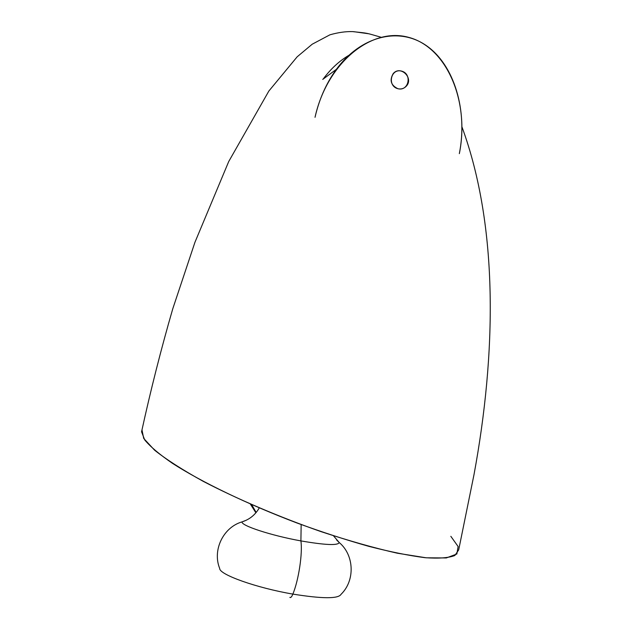 <?xml version="1.0" encoding="UTF-8"?>
<svg xmlns="http://www.w3.org/2000/svg" width="632" height="632" viewBox="0 0 632 632"><rect width="100%" height="100%" fill="white"/><g stroke="black" fill="none" stroke-linecap="round" stroke-linejoin="round"><path stroke-width="0.95" d="M368.567 33.749L353.565 31.647L368.567 33.749M380.93 37.209C365.249 32.746 369.443 33.409 352.545 31.6C345.633 31.41 338.088 32.493 329.904 34.823L312.208 44.208L297.159 56.817L268.853 91.047L228.729 161.516L194.94 242.293L172.765 308.803C161.057 349.196 150.653 390.197 141.56 431.798L144.72 439.943C150.274 446.642 159.548 454.463 172.544 463.398C201.403 481.979 247.452 504.218 297.182 523.075C322.067 532.12 345.965 539.886 368.875 546.364C390.552 551.902 409.307 555.678 425.131 557.701C438.861 558.656 448.767 557.922 454.85 555.496L458.69 549.903L473.992 474.672C496.31 353.999 498.656 226.943 461.984 126.969M450.837 536.315L458.113 546.53L456.865 553.995L446.295 557.953L426.229 557.803L397.378 553.221C374.27 547.991 348.809 540.787 320.993 531.615C278.712 516.779 236.992 498.917 203.346 481.41C182.688 469.979 166.445 459.583 154.619 450.221L143.693 438.395L141.971 429.855M301.156 524.552L300.903 540.905C325.338 545.108 338.112 545.653 339.218 542.525L336.572 539.926L339.218 542.525C338.112 545.653 325.338 545.108 300.903 540.905L301.156 524.552M246.464 520.144L242.064 521.874C240.65 525.524 271.168 535.557 300.903 540.905C302.72 553.182 298.715 579.979 292.869 594.096C322.383 598.844 338.452 598.907 341.083 594.278C338.452 598.907 322.383 598.844 292.869 594.096C298.715 579.979 302.72 553.182 300.903 540.905C271.168 535.557 240.65 525.524 242.064 521.874L246.464 520.144M219.699 568.476C219.241 574.575 256.481 587.91 292.869 594.096C291.715 596.869 290.712 597.967 289.859 597.39C290.712 597.967 291.715 596.869 292.869 594.096C256.481 587.91 219.241 574.575 219.699 568.476C212.21 550.124 223.278 527.254 242.064 521.874C249.585 519.465 255.312 514.811 259.262 507.915M255.889 512.797L250.367 504.06L255.889 512.797M256.165 512.473L251.694 504.644L256.165 512.473M315.028 117.315C319.144 99.319 326.175 83.44 336.113 69.686C360.548 36.135 398.847 26.37 426.466 45.702C454.147 64.899 467.901 110.347 459.346 153.647C469.908 101.183 446.674 47.282 408.691 37.367C370.873 26.694 326.799 63.619 315.028 117.315M323.142 79.103C330.647 68.983 339.163 61.091 348.682 55.426M397.899 88.717C386.989 85.976 390.75 68.145 401.597 71.1C412.467 73.857 408.746 91.616 397.899 88.717C401.067 89.42 403.793 88.654 406.084 86.402C414.26 78.431 400.53 64.756 393.199 73.612C389.344 80.28 390.908 85.312 397.899 88.717M333.467 535.786L339.218 542.525C354.299 555.101 355.255 580.524 341.083 594.278M289.859 597.39L290.57 597.509M335.987 69.607L322.747 79.395"/></g></svg>
